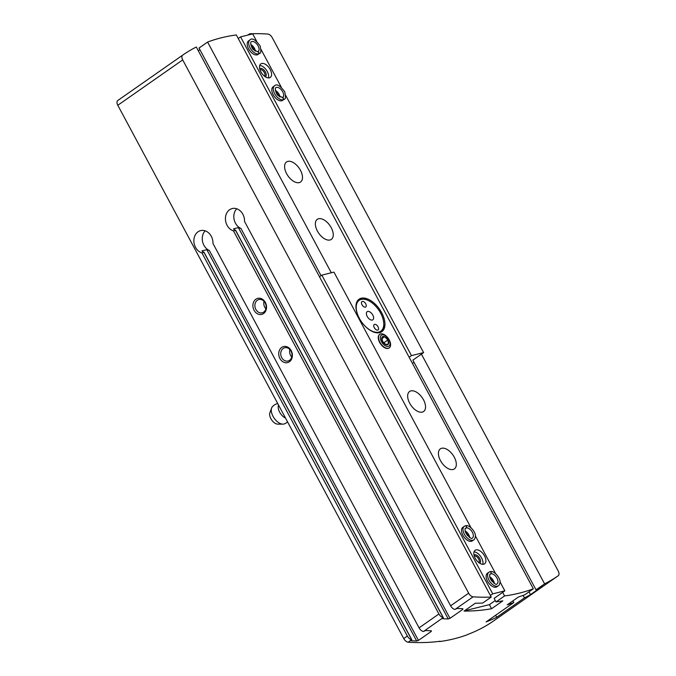 <?xml version="1.0" encoding="UTF-8"?>
<svg xmlns="http://www.w3.org/2000/svg" width="676" height="676" viewBox="0 0 676 676"><rect width="100%" height="100%" fill="white"/><g stroke="black" fill="none" stroke-linecap="round" stroke-linejoin="round"><path stroke-width="1.01" d="M468.654 593.19A4.926 2.729 55 0 0 473.099 596.832A363.603 201.786 55 0 0 491.241 597.077L196.302 47.024A363.603 201.786 55 0 0 182.672 55.136A4.96 2.755 55 0 0 182.664 55.145A4.96 2.755 55 0 0 182.706 59.902L468.654 593.19L450.63 605.797A4.926 2.729 -125 0 0 454.889 609.414L457.238 608.451A363.603 201.786 -125 0 0 462.874 608.713L462.832 609.372L462.874 608.713M450.63 605.797L244.518 221.398A11.568 9.413 -103.9 0 0 232.198 208.554A11.568 9.413 -103.9 0 0 225.446 219.472A11.568 9.413 -103.9 0 0 233.49 230.879L438.91 613.985A4.926 2.729 55 0 0 443.177 617.602L423.565 631.46L425.686 630.505A363.603 201.786 -125 0 0 431.322 630.767L431.28 631.426L431.322 630.767M443.177 617.602L235.535 230.364L235.147 230.001L235.535 230.364L233.49 230.879M443.16 617.957L442.586 618.692A363.603 201.786 55 0 0 448.222 618.954L449.988 618.346L462.832 609.372L462.468 608.704M236.701 208.774A11.568 9.413 -103.9 0 0 234.133 219.531A11.568 9.413 -103.9 0 0 240.918 228.437L238.391 227.618L233.541 228.826L233.803 229.308M411.616 640.011L411.033 640.747A363.603 201.786 55 0 0 416.67 641.009L418.436 640.409L431.28 631.426L430.925 630.759M205.149 230.829A11.568 9.413 -103.9 0 0 202.58 241.585A11.568 9.413 -103.9 0 0 209.366 250.5L206.839 249.681L201.989 250.88L202.251 251.362M423.565 631.46L423.345 631.468A4.926 2.729 -125 0 1 419.078 627.852L212.965 243.453A11.568 9.413 -103.9 0 0 200.645 230.609A11.568 9.413 -103.9 0 0 193.894 241.535A11.568 9.413 -103.9 0 0 201.938 252.934L407.358 636.04A4.926 2.729 55 0 0 411.625 639.657L408.194 642.2A363.603 201.786 55 0 0 440.068 641.245L439.611 641.566A363.603 201.786 55 0 0 467.598 634.629L468.054 634.316A363.603 201.786 55 0 0 493.328 621.109A4.96 2.755 55 0 0 493.336 621.109A4.96 2.755 55 0 0 493.336 621.1L558.241 575.732A4.96 2.755 55 0 0 558.241 575.732A4.96 2.755 55 0 0 558.199 570.975L272.259 37.704A4.96 2.755 55 0 0 267.789 34.045A363.603 201.786 55 0 0 249.664 33.8L247.839 35.076M203.594 252.064L203.983 252.427L203.594 252.064A11.568 9.413 76.1 0 1 202.555 251.556M411.625 639.657L203.983 252.427L201.938 252.934M117.759 100.513L182.664 55.145L117.768 100.513A4.96 2.755 55 0 0 117.759 100.513A4.96 2.755 55 0 0 117.801 105.27L403.749 638.567A4.926 2.729 55 0 0 408.194 642.2M263.564 313.554A8.264 6.726 -103.9 0 0 262.677 299.384A8.264 6.726 -103.9 0 0 252.917 306.203A8.264 6.726 -103.9 0 0 263.564 313.554M289.404 361.753A8.264 6.726 -103.9 0 0 288.517 347.582A8.264 6.726 -103.9 0 0 278.757 354.401A8.264 6.726 -103.9 0 0 289.404 361.753M289.886 349.517A6.836 5.56 -103.9 0 0 291.745 357.029M199.893 49.652L198.313 50.759M502.665 592.37L504.575 595.928A363.603 201.786 55 0 0 533.305 588.804L236.33 34.949A363.603 201.786 55 0 0 207.6 42.064L199.031 48.055L321.066 275.647M491.241 597.077L482.681 603.06A363.603 201.786 -125 0 1 475.355 603.203L464.082 611.079A363.603 201.786 55 0 0 491.562 608.721L489.382 604.648L495.271 600.533M389.156 347.937A8.264 4.588 -125 0 1 388.142 348.427A8.264 4.588 -125 0 1 385.32 348.055A8.264 4.588 -125 0 1 378.264 337.966A8.264 4.588 -125 0 1 379.701 334.4M361.221 298.226A19.832 11.01 55 0 0 359.091 299.181A19.832 11.01 55 0 0 360.291 320.001A19.832 11.01 55 0 0 379.684 332.651A19.832 11.01 55 0 0 381.813 331.696A19.832 11.01 55 0 0 380.613 310.875A19.832 11.01 55 0 0 361.221 298.226M422.289 412.115A12.227 6.785 -125 0 1 410.332 404.316A12.227 6.785 -125 0 1 409.597 391.48A12.227 6.785 -125 0 1 422.162 397.615A12.227 6.785 -125 0 1 423.607 411.523A12.227 6.785 -125 0 1 422.289 412.115M329.998 239.988A12.227 6.785 -125 0 1 318.041 232.189A12.227 6.785 -125 0 1 317.298 219.345A12.227 6.785 -125 0 1 329.871 225.48A12.227 6.785 -125 0 1 331.316 239.397A12.227 6.785 -125 0 1 329.998 239.988M299.231 182.613A12.227 6.785 -125 0 1 287.275 174.814A12.227 6.785 -125 0 1 286.531 161.97A12.227 6.785 -125 0 1 299.105 168.104A12.227 6.785 -125 0 1 300.55 182.021A12.227 6.785 -125 0 1 299.231 182.613M453.055 469.499A12.227 6.785 -125 0 1 441.098 461.7A12.227 6.785 -125 0 1 440.355 448.856A12.227 6.785 -125 0 1 452.928 454.99A12.227 6.785 -125 0 1 454.373 468.907A12.227 6.785 -125 0 1 453.055 469.499M207.6 42.064L331.299 272.774M249.664 33.8L250.052 34.527M421.418 354.123L544.602 583.853A363.603 201.786 55 0 0 558.232 575.732L493.328 621.109M544.602 583.853L536.034 589.844A363.603 201.786 -125 0 0 541.772 586.743L530.499 594.618A363.603 201.786 55 0 1 524.432 597.888L496.716 617.264A363.603 201.786 -125 0 1 486.103 621.92L513.828 602.536A363.603 201.786 55 0 1 507.237 604.834L518.509 596.959A363.603 201.786 -125 0 0 524.745 594.795L533.305 588.804M504.575 595.928L496.015 601.919A363.603 201.786 -125 0 0 502.834 600.837L491.562 608.721M524.432 597.888L523.106 595.404M529.004 591.821L530.499 594.618M512.923 600.854L513.828 602.536M412.859 360.114L536.034 589.844M494.105 598.353L496.015 601.919M289.548 360.308A6.836 5.56 -103.9 0 0 291.457 352.052A6.836 5.56 -103.9 0 0 284.723 347.743A6.836 5.56 -103.9 0 0 280.971 355.711A6.836 5.56 -103.9 0 0 288.01 361.009A6.836 5.56 -103.9 0 0 289.548 360.308M264.046 301.319A6.836 5.56 -103.9 0 0 265.905 308.831M263.708 312.109A6.836 5.56 -103.9 0 0 265.609 303.854A6.836 5.56 -103.9 0 0 258.883 299.544A6.836 5.56 -103.9 0 0 255.131 307.521A6.836 5.56 -103.9 0 0 262.17 312.811A6.836 5.56 -103.9 0 0 263.708 312.109M358.55 299.612A19.832 11.01 -125 0 1 366.882 299.907L367.676 300.254A18.843 10.453 -125 0 1 383.757 323.263A18.843 10.453 -125 0 1 378.771 332.102A18.843 10.453 -125 0 1 357.469 314.095A18.843 10.453 -125 0 1 367.676 300.254M383.757 323.263L383.807 324.125A19.832 11.01 -125 0 1 381.23 332.051M372.307 320.052A4.96 2.755 -125 0 1 367.465 316.892A4.96 2.755 -125 0 1 367.161 311.687A4.96 2.755 -125 0 1 372.256 314.179A4.96 2.755 -125 0 1 372.839 319.816A4.96 2.755 -125 0 1 372.307 320.052M374.614 324.362A3.304 1.834 55 0 0 374.259 324.522A3.304 1.834 55 0 0 374.462 327.987A3.304 1.834 55 0 0 377.69 330.099A3.304 1.834 55 0 0 378.053 329.939A3.304 1.834 55 0 0 377.85 326.466A3.304 1.834 55 0 0 374.614 324.362M362.311 301.411A3.304 1.834 55 0 0 361.956 301.572A3.304 1.834 55 0 0 362.159 305.037A3.304 1.834 55 0 0 365.386 307.149A3.304 1.834 55 0 0 365.741 306.988A3.304 1.834 55 0 0 365.547 303.516A3.304 1.834 55 0 0 362.311 301.411M374.267 327.64A3.304 1.834 -125 0 1 375.112 328.866M361.956 304.69A3.304 1.834 -125 0 1 362.809 305.915M496.716 617.264L495.635 615.253M235.147 230.001A11.568 9.413 76.1 0 1 234.107 229.502M409.141 357.241L411.473 355.61L423.599 352.602L412.875 360.139M414.025 362.285L412.436 363.392M238.239 38.507L240.571 36.876L411.473 355.61M270.214 69.51A8.264 4.588 55 0 0 260.818 63.89A8.264 4.588 55 0 0 261.798 73.287A8.264 4.588 55 0 0 270.29 77.436A8.264 4.588 55 0 0 270.214 69.51M274.591 85.818L273.121 86.841A8.264 4.588 55 0 0 274.101 96.237A8.264 4.588 55 0 0 282.593 100.386L284.055 99.364C285.644 99.304 285.863 96.778 284.723 91.784C280.101 85.539 276.729 83.554 274.591 85.818A8.264 4.588 55 0 0 275.056 94.446A8.264 4.588 55 0 0 283.109 99.778C283.776 98.4 283.43 97.724 282.078 97.758M249.976 39.918L248.514 40.94A8.264 4.588 55 0 0 249.486 50.337A8.264 4.588 55 0 0 257.978 54.486L259.449 53.463C261.029 53.404 261.249 50.877 260.108 45.883C255.494 39.639 252.114 37.645 249.976 39.918A8.264 4.588 55 0 0 250.45 48.545A8.264 4.588 55 0 0 258.494 53.877C259.161 52.5 258.815 51.824 257.463 51.858M240.571 36.876L252.697 33.876L256.686 41.304M261.054 49.466L281.292 87.212M285.669 95.367L423.599 352.602M253.246 49.331A4.96 2.755 55 0 0 253.12 49.069A4.96 2.755 55 0 0 251.734 47.151M277.861 95.231A4.96 2.755 55 0 0 277.726 94.97A4.96 2.755 55 0 0 276.34 93.051M264.578 76.253A4.064 2.256 55 0 0 264.308 72.569A4.064 2.256 55 0 0 259.964 69.662M265.381 76.827A4.96 2.755 55 0 0 265.423 72.019A4.96 2.755 55 0 0 259.702 68.707M268.448 77.926A8.264 4.588 55 0 0 267.29 71.555A8.264 4.588 55 0 0 259.728 65.445M257.159 54.866L258.621 53.843A8.264 4.588 55 0 0 259.449 53.463M257.032 54.9L258.494 53.877M257.497 51.849C258.883 51.807 259.254 52.474 258.621 53.843M281.765 100.766L283.236 99.744A8.264 4.588 55 0 0 284.055 99.364M281.639 100.8L283.109 99.778M282.112 97.75C283.498 97.707 283.869 98.375 283.236 99.744M464.446 610.825L489.382 604.648M494.122 598.387L504.845 590.849L499.978 581.766M495.601 573.611L475.363 535.865M470.986 527.711L333.944 272.115L321.818 275.124L319.486 276.754M475.194 558.215A8.264 4.588 55 0 0 484.591 563.835A8.264 4.588 55 0 0 483.619 554.438A8.264 4.588 55 0 0 475.127 550.289A8.264 4.588 55 0 0 475.194 558.215M465.265 528.607L466.229 527.931C466.871 526.553 466.491 525.894 465.105 525.936A8.264 4.588 55 0 0 464.285 526.317L462.815 527.339A8.264 4.588 55 0 0 462.891 535.265A8.264 4.588 55 0 0 472.287 540.885L473.749 539.862C474.383 539.778 474.924 538.671 475.363 536.55C476.487 533.508 469.947 524.213 465.51 525.776M489.855 574.532L490.877 573.823C491.477 572.462 491.106 571.795 489.72 571.837A8.264 4.588 55 0 0 488.9 572.217L487.43 573.24A8.264 4.588 55 0 0 487.506 581.166A8.264 4.588 55 0 0 496.902 586.785L498.364 585.762C498.998 585.678 499.539 584.571 499.978 582.45C501.093 579.408 494.562 570.113 490.125 571.685M504.845 590.849L492.719 593.849L321.818 275.124M492.719 593.849L490.387 595.48M492.17 581.63A4.96 2.755 55 0 0 490.649 579.459M467.555 535.73A4.96 2.755 55 0 0 466.034 533.55M478.887 562.66A4.064 2.256 55 0 0 478.169 558.241A4.064 2.256 55 0 0 474.273 556.061M479.69 563.226A4.96 2.755 55 0 0 479.183 557.531A4.96 2.755 55 0 0 474.011 555.106M482.757 564.325A8.264 4.588 55 0 0 480.687 556.483A8.264 4.588 55 0 0 474.037 551.853M489.872 574.507L490.844 573.831A5.949 3.304 55 0 0 490.218 574.11C489.551 573.975 489.492 575.31 490.049 578.132C493.962 583.523 496.294 585.433 497.037 583.87A5.949 3.304 55 0 0 496.691 577.634A5.949 3.304 55 0 0 490.877 573.823C491.545 572.437 491.207 571.769 489.847 571.803M498.364 585.762A8.264 4.588 55 0 1 489.872 581.613A8.264 4.588 55 0 1 488.9 572.217L489.72 571.837M465.249 528.632L466.271 527.922C466.939 526.536 466.592 525.869 465.24 525.903M388.472 343.881A4.774 2.645 55 0 0 387.889 339.96A4.774 2.645 55 0 0 384.619 336.707A4.774 2.645 55 0 0 381.932 337.375A4.774 2.645 55 0 0 382.506 341.295A4.774 2.645 55 0 0 385.776 344.549A4.774 2.645 55 0 0 388.472 343.881L387.889 339.96L384.619 336.707L381.932 337.375L382.506 341.295L385.776 344.549L388.472 343.881M388.404 348.25A8.264 4.588 55 0 0 389.291 347.844A8.264 4.588 55 0 0 388.32 338.448A8.264 4.588 55 0 0 379.827 334.299A8.264 4.588 55 0 0 380.326 342.977A8.264 4.588 55 0 0 388.404 348.25M388.286 346.391A6.642 3.684 55 0 0 386.9 336.944A6.642 3.684 55 0 0 380.402 338.549A6.642 3.684 55 0 0 388.286 346.391M381.906 338.608L384.619 336.707M383.714 342.884L387.889 339.96M277.718 403.504A10.74 10.74 0 0 0 272.403 406.699A10.554 5.856 55 0 0 271.625 408.008L269.876 412.782A7.436 4.124 55 0 0 271.684 419.982A7.436 4.124 55 0 0 277.819 424.148L282.914 424.148A10.554 5.856 55 0 0 284.402 423.869A10.74 10.74 0 0 0 287.57 421.883M271.625 408.008A10.554 5.856 55 0 0 274.202 418.224A10.554 5.856 55 0 0 282.914 424.148M278.554 405.068A8.763 4.859 55 0 0 285.542 418.098M238.391 227.618L448.222 618.954M240.918 228.437L449.988 618.346M206.839 249.681L416.67 641.009M209.366 250.5L418.436 640.409M182.706 59.902L117.801 105.27M407.358 636.04L403.749 638.567M438.91 613.985L419.078 627.852M473.099 596.832L455.109 609.406M255.41 51.148A5.949 3.304 55 0 0 250.762 44.498M257.843 51.722A5.949 3.304 55 0 0 258.122 51.562A5.949 3.304 55 0 0 257.421 44.793A5.949 3.304 55 0 0 251.303 41.811C249.976 41.329 251.117 48.402 253.754 49.855L257.725 51.739M280.025 97.048A5.949 3.304 55 0 0 275.377 90.398M282.458 97.623A5.949 3.304 55 0 0 282.737 97.462A5.949 3.304 55 0 0 282.027 90.694A5.949 3.304 55 0 0 275.918 87.711C274.583 87.229 275.732 94.302 278.36 95.755L282.737 97.462M494.325 583.447A5.949 3.304 55 0 0 489.678 576.805M465.35 525.818L464.285 526.317A8.264 4.588 55 0 0 465.257 535.713A8.264 4.588 55 0 0 473.749 539.862M469.719 537.547A5.949 3.304 55 0 0 465.071 530.897M466.229 527.931A5.949 3.304 55 0 0 465.612 528.21C464.936 528.074 464.877 529.409 465.434 532.223C469.347 537.623 471.679 539.533 472.431 537.961A5.949 3.304 55 0 0 472.076 531.733A5.949 3.304 55 0 0 466.271 527.922M235.62 230.271L443.346 617.687M204.067 252.325L411.794 639.741M254.936 50.844L250.889 45.055M279.543 96.744L275.495 90.956M493.852 583.143L489.804 577.355M469.237 537.243L465.189 531.454"/></g></svg>
